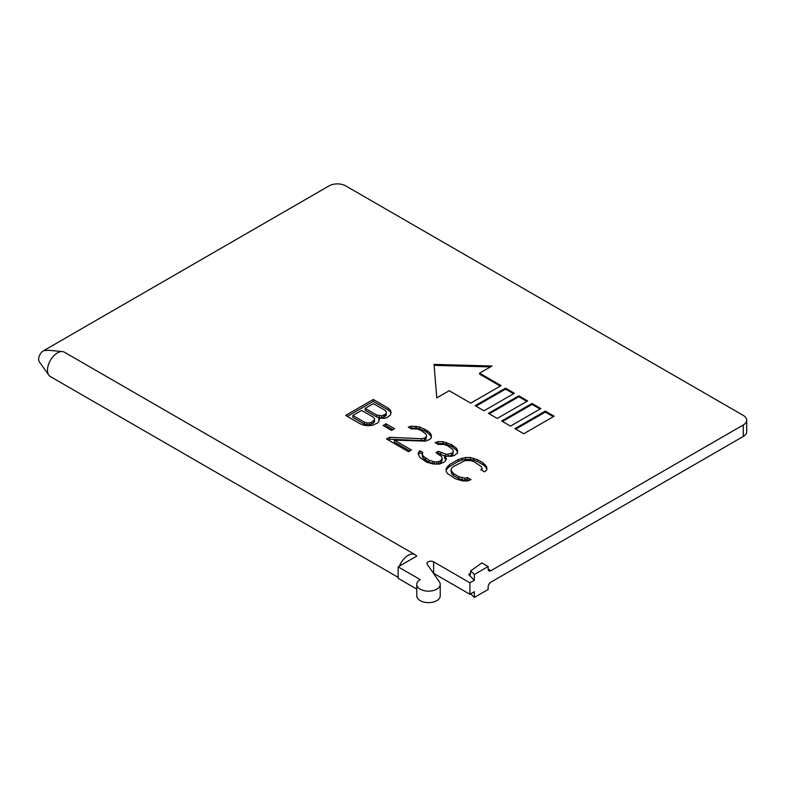 <?xml version="1.0" encoding="UTF-8"?>
<svg xmlns="http://www.w3.org/2000/svg" width="786" height="786" viewBox="0 0 786 786"><rect width="100%" height="100%" fill="white"/><g stroke="black" fill="none" stroke-linecap="round" stroke-linejoin="round"><path stroke-width="1.18" d="M416.786 584.391L416.786 595.867A11.711 6.76 0 0 0 420.225 600.651A11.711 6.76 0 0 0 432.988 602.115A11.711 6.76 0 0 0 440.219 595.867L440.219 584.391A11.711 6.76 180 0 1 432.988 590.64A11.711 6.76 180 0 1 420.225 589.176A11.711 6.76 180 0 1 416.786 584.391A11.711 6.76 180 0 1 420.225 579.606L398.129 566.853L398.129 578.329L416.786 589.107M399.465 566.087A14.06 8.115 -60 0 1 408.072 555.378A14.06 8.115 -60 0 1 415.106 554.68A14.06 8.115 -60 0 1 416.678 556.144L398.129 566.853M415.106 554.68L64.442 352.226A14.06 8.115 120 0 0 62.418 351.597A14.06 8.115 120 0 0 57.417 352.924A14.06 8.115 120 0 0 48.801 363.663A14.06 8.115 120 0 0 48.83 375.148A14.06 8.115 120 0 0 50.383 376.582L398.129 577.346M62.418 351.597L48.683 350.281L43.613 350.694A7.025 4.058 120 0 0 39.3 356.068A7.025 4.058 120 0 0 39.32 361.806L48.83 375.148M433.391 573.191A3.901 2.25 0 0 1 433.626 573.318L469.92 594.275L474.341 591.72L474.341 597.458L470.696 593.823M474.341 597.458L488.145 589.49L488.145 586.936A3.901 2.25 -60 0 1 490.906 582.161L743.271 436.456A11.711 6.76 0 0 0 746.7 431.671L746.7 420.196A11.711 6.76 180 0 1 743.271 424.98L490.906 570.685A3.901 2.25 -60 0 1 488.951 570.872A3.901 2.25 -60 0 1 488.145 569.084L488.145 566.539L474.341 574.507L474.341 580.245L469.92 582.799L469.92 594.275M440.219 584.391A11.711 6.76 180 0 0 439.384 581.886L427.23 564.269A3.901 2.25 180 0 1 426.955 563.434A3.901 2.25 180 0 1 429.362 561.351A3.901 2.25 180 0 1 433.626 561.843L469.92 582.799M43.613 350.694L329.108 185.869A11.711 6.76 180 0 1 345.673 185.869L743.271 415.411A11.711 6.76 180 0 1 746.7 420.196M464.978 478.193L467.356 477.524L471.01 479.637L467.464 480.983L462.679 480.934L455.428 478.782L447.48 473.516L446.212 471.423L446.124 468.662L449.582 464.555L458.395 459.466L465.509 457.472L470.303 457.521L477.544 459.672L483.036 462.836L486.76 467.022L486.848 469.792L484.52 471.836L480.865 469.723L482.015 468.358L481.366 466.619L474.027 461.706L471.001 460.635L465.007 460.576L453.237 466.668L451.498 468.377L450.958 470.097L453.463 473.575L458.955 476.748L464.978 478.193L464.978 480.108L461.981 479.725L461.981 477.819M439.394 464.094L433.41 464.035L426.769 462.237L420.038 457.668L418.123 453.846L418.663 452.127L419.812 450.761L422.868 452.52L422.298 453.551L422.976 455.978L429.097 460.183L434.54 461.971L438.716 461.677L441.064 460.321L442.194 458.258L441.545 456.519L436.034 452.657L438.382 451.302L445.652 454.151L448.049 454.17L452.795 452.844L453.335 451.125L452.687 449.386L447.784 445.878L444.149 444.454L438.166 444.395L435.11 442.636L438.067 441.624L442.862 441.683L451.331 444.532L456.234 448.04L457.491 450.132L457.58 452.893L454.672 455.281L451.704 456.283L444.522 456.204L446.399 458.651L445.859 460.37L444.119 462.08L439.394 464.094M408.474 451.675L386.525 439.001L389.463 437.301L421.217 438.686L424.794 438.028L425.963 437.35L426.513 435.631L425.855 433.892L420.952 430.384L417.317 428.969L411.333 428.901L408.288 427.142L411.245 426.14L419.645 426.916L426.936 430.453L430.011 432.909L431.278 434.992L431.367 437.753L429.628 439.462L425.491 441.143L394.336 440.121L411.412 449.975L408.474 451.675M386.034 423.792L394.572 428.724L391.634 430.423L383.096 425.491L386.034 423.792L386.034 425.707L384.757 426.444M384.659 418.25L378.675 418.191L379.304 419.233L378.783 421.64L377.634 423.015L372.318 425.373L368.143 425.678L363.938 425.285L360.302 423.86L345.673 415.411L373.281 399.475L387.92 407.924L390.377 410.027L391.055 412.444L390.534 414.861L387.036 417.582L384.659 418.25M475.166 405.694L505.536 388.156L514.378 393.255L483.999 410.793L475.166 405.694M488.42 413.348L518.789 395.81L527.632 400.909L497.253 418.447L488.42 413.348M501.674 420.991L532.043 403.464L540.886 408.563L510.507 426.1L501.674 420.991M434.029 364.399L492.007 366.001L479.588 373.173L501.124 385.602L470.745 403.139L449.209 390.711L436.79 397.883L434.029 364.399M545.297 411.107L554.13 416.216L523.761 433.744L514.928 428.645L545.297 411.107L545.297 412.07L515.754 429.127M474.341 580.245L468.613 574.517L470.696 573.023M474.341 574.507L470.696 570.872L481.867 562.914L488.145 566.539M470.696 570.872L470.175 575.008L468.613 574.517M469.006 480.393L467.356 479.44L467.356 477.524M467.356 479.44L464.978 480.108M461.981 479.725L458.955 478.654L458.955 476.748M458.955 478.654L453.463 475.491L453.463 473.575M453.463 475.491L451.616 473.742L451.616 471.826M451.616 473.742L450.958 470.097M481.946 470.352L482.015 468.358M486.789 469.841L486.76 467.022M486.76 468.937L485.502 466.855L485.502 464.939M485.502 466.855L483.036 464.752L483.036 462.836M483.036 464.752L477.544 461.588L477.544 459.672M477.544 461.588L473.909 460.164L473.909 458.248M473.909 460.164L470.303 459.437L470.303 457.521M470.303 459.437L465.509 459.378L465.509 457.472M465.509 459.378L461.942 460.036L461.942 458.12M461.942 460.036L458.395 461.382L458.395 459.466M458.395 461.382L449.582 466.462L449.582 464.555M449.582 466.462L447.254 468.515L447.254 466.599M447.254 468.515L446.183 470.47M445.976 460.007L444.522 458.12L444.522 456.204M457.521 452.952L457.491 450.132M457.491 452.038L456.234 449.956L456.234 448.04M456.234 449.956L452.549 447.155L452.549 445.24M452.549 447.155L451.331 446.448L451.331 444.532M451.331 446.448L446.477 444.326L446.477 442.41M446.477 444.326L442.862 443.589L442.862 441.683M442.862 443.589L438.067 443.54L438.067 441.624M438.067 443.54L437.203 443.835M452.795 452.844L452.795 454.75L453.335 451.125M452.795 454.75L451.616 455.428L451.616 453.522M451.616 455.428L448.049 456.086L448.049 454.17M448.049 456.086L445.652 456.057L445.652 454.151M445.652 456.057L440.818 454.622L440.818 452.716M440.818 454.622L438.382 453.217L438.382 451.302M438.382 453.217L437.694 453.62M441.064 460.321L441.064 462.227L442.194 460.164L442.194 458.258M441.064 462.227L438.716 463.583L438.716 461.677M438.716 463.583L436.937 463.917L436.937 462.001M436.937 463.917L434.54 463.887L434.54 461.971M434.54 463.887L432.732 463.524L432.732 461.608M432.732 463.524L429.097 462.099L429.097 460.183M429.097 462.099L425.432 459.987L425.432 458.071M425.432 459.987L422.976 457.884L422.976 455.978M422.976 457.884L422.347 454.937M422.347 456.843L422.298 453.551M422.298 454.102L419.812 452.677L419.812 450.761M419.812 452.677L418.663 454.043L418.663 452.127M418.663 454.043L418.447 454.721M389.463 437.301L389.463 439.217L388.186 439.954M409.752 450.938L394.336 442.037L394.336 440.121M431.308 437.812L431.278 434.992M431.278 436.908L430.011 434.815L430.011 432.909M430.011 434.815L426.936 432.369L426.936 430.453M426.936 432.369L424.499 430.954L424.499 429.048M424.499 430.954L419.645 428.832L419.645 426.916M419.645 428.832L416.03 428.105L416.03 426.189M416.03 428.105L411.245 428.056L411.245 426.14M411.245 428.056L410.371 428.35M425.963 437.35L425.963 439.266L426.513 435.631M425.963 439.266L424.794 439.944L424.794 438.028M424.794 439.944L421.217 440.592L421.217 438.686M421.217 440.592L389.463 439.217M392.912 429.677L386.034 425.707M378.675 418.191L378.999 420.638M390.819 413.524L390.377 410.027M390.377 411.933L387.92 409.84L387.92 407.924M387.92 409.84L373.281 401.391L373.281 399.475M373.281 401.391L347.333 416.374M513.543 393.737L505.536 389.109L505.536 388.156M505.536 389.109L475.992 406.166M526.797 401.391L518.789 396.763L518.789 395.81M518.789 396.763L489.246 413.819M540.051 409.034L532.043 404.417L532.043 403.464M532.043 404.417L502.5 421.473M479.588 373.173L479.588 374.126L500.289 386.083M490.425 366.915L434.108 365.362M553.305 416.688L545.297 412.07M371.621 424.175L371.621 422.259L374.539 419.871L374.539 421.787L373.389 423.153L369.253 424.833L366.856 424.813L364.439 424.096L352.855 417.405L352.855 415.489L364.439 422.18L364.439 424.096M376.779 415.057L381.593 415.804L385.14 414.458L386.29 413.092L386.29 414.998L385.14 416.374L381.593 417.71L379.196 417.69L376.779 416.973L365.195 410.282L365.195 408.366L376.779 415.057L376.779 416.973M373.389 421.237L373.389 423.153M374.539 419.871L374.49 418.486L373.252 417.091L361.668 410.4L352.855 415.489M364.439 422.18L366.856 422.897L366.856 424.813M366.856 422.897L369.253 422.927L369.253 424.833M369.253 422.927L371.621 422.259M386.29 413.092L386.24 411.707L385.002 410.312L373.419 403.621L365.195 408.366M379.196 415.774L379.196 417.69M381.593 415.804L381.593 417.71M383.961 415.136L383.961 417.052M385.14 414.458L385.14 416.374M433.626 573.318L433.626 561.843M743.271 424.98L743.271 436.456M488.145 569.084L490.906 570.685"/></g></svg>
